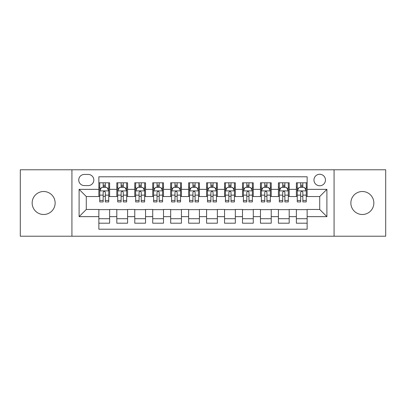 <?xml version="1.0" encoding="UTF-8"?>
<svg xmlns="http://www.w3.org/2000/svg" width="406" height="406" viewBox="0 0 406 406"><rect width="100%" height="100%" fill="white"/><g stroke="black" fill="none" stroke-linecap="round" stroke-linejoin="round"><path stroke-width="0.61" d="M362.355 191.51A11.49 11.49 0 0 0 350.865 203A11.49 11.49 0 0 0 362.355 214.49A11.49 11.49 0 0 0 373.85 203A11.49 11.49 0 0 0 362.355 191.51M43.645 191.51A11.49 11.49 0 0 0 32.15 203A11.49 11.49 0 0 0 43.645 214.49A11.49 11.49 0 0 0 55.135 203A11.49 11.49 0 0 0 43.645 191.51M319.715 174.27A5.745 5.745 0 0 0 313.965 180.015A5.745 5.745 0 0 0 319.715 185.76A5.745 5.745 0 0 0 325.46 180.015A5.745 5.745 0 0 0 319.715 174.27M334.077 236.216L385.7 236.216L385.7 169.784L334.077 169.784L334.077 236.216L71.923 236.216L71.923 169.784L20.3 169.784L20.3 236.216L71.923 236.216M307.144 182.801L296.37 182.801L296.37 189.353L289.189 189.353L289.189 196.534L296.37 196.534L296.37 189.353M289.189 189.353L289.189 182.801L278.414 182.801L278.414 189.353L271.233 189.353L271.233 196.534L278.414 196.534L278.414 189.353M271.233 189.353L271.233 182.801L260.459 182.801L260.459 189.353L253.278 189.353L253.278 196.534L260.459 196.534L260.459 189.353M253.278 189.353L253.278 182.801L242.504 182.801L242.504 189.353L235.323 189.353L235.323 196.534L242.504 196.534L242.504 189.353M235.323 189.353L235.323 182.801L224.548 182.801L224.548 189.353L217.362 189.353L217.362 196.534L224.548 196.534L224.548 189.353M217.362 189.353L217.362 182.801L206.593 182.801L206.593 189.353L199.407 189.353L199.407 196.534L206.593 196.534L206.593 189.353M199.407 189.353L199.407 182.801L188.638 182.801L188.638 189.353L181.452 189.353L181.452 196.534L188.638 196.534L188.638 189.353M181.452 189.353L181.452 182.801L170.677 182.801L170.677 189.353L163.496 189.353L163.496 196.534L170.677 196.534L170.677 189.353M163.496 189.353L163.496 182.801L152.722 182.801L152.722 189.353L145.541 189.353L145.541 196.534L152.722 196.534L152.722 189.353M145.541 189.353L145.541 182.801L134.767 182.801L134.767 189.353L127.585 189.353L127.585 196.534L134.767 196.534L134.767 189.353M127.585 189.353L127.585 182.801L116.811 182.801L116.811 196.534L109.63 196.534L109.63 182.801L98.856 182.801M98.856 223.198L109.63 223.198L109.63 209.466L116.811 209.466L116.811 223.198L127.585 223.198L127.585 209.466L134.767 209.466L134.767 216.647L127.585 216.647M134.767 216.647L134.767 223.198L145.541 223.198L145.541 209.466L152.722 209.466L152.722 216.647L145.541 216.647M152.722 216.647L152.722 223.198L163.496 223.198L163.496 209.466L170.677 209.466L170.677 216.647L163.496 216.647M170.677 216.647L170.677 223.198L181.452 223.198L181.452 209.466L188.638 209.466L188.638 216.647L181.452 216.647M188.638 216.647L188.638 223.198L199.407 223.198L199.407 209.466L206.593 209.466L206.593 216.647L199.407 216.647M206.593 216.647L206.593 223.198L217.362 223.198L217.362 209.466L224.548 209.466L224.548 216.647L217.362 216.647M224.548 216.647L224.548 223.198L235.323 223.198L235.323 209.466L242.504 209.466L242.504 216.647L235.323 216.647M242.504 216.647L242.504 223.198L253.278 223.198L253.278 209.466L260.459 209.466L260.459 216.647L253.278 216.647M260.459 216.647L260.459 223.198L271.233 223.198L271.233 209.466L278.414 209.466L278.414 216.647L271.233 216.647M278.414 216.647L278.414 223.198L289.189 223.198L289.189 209.466L296.37 209.466L296.37 216.647L289.189 216.647M84.311 185.583L88.264 185.583A5.567 5.567 0 0 0 93.827 180.015A5.567 5.567 0 0 0 88.264 174.448L84.311 174.448A5.567 5.567 0 0 0 78.744 180.015A5.567 5.567 0 0 0 84.311 185.583M334.077 169.784L71.923 169.784M307.144 189.353L307.144 176.783L98.856 176.783L98.856 196.534L86.285 196.534L86.285 209.466L98.856 209.466L98.856 229.217L307.144 229.217L307.144 209.466L319.715 209.466L319.715 196.534L307.144 196.534L307.144 189.353L326.896 189.353L326.896 216.647L307.144 216.647M98.856 216.647L79.104 216.647L79.104 189.353L98.856 189.353M296.37 216.647L296.37 223.198L307.144 223.198M98.856 187.288L99.754 187.288M103.165 187.288L105.321 187.288M108.732 187.288L109.63 187.288M98.856 196.357L99.754 196.357M103.165 196.357L105.321 196.357M108.732 196.357L109.63 196.357M98.856 209.643L109.63 209.643M98.856 218.712L109.63 218.712M116.811 196.357L117.71 196.357M121.12 196.357L123.277 196.357M126.687 196.357L127.585 196.357M116.811 187.288L117.71 187.288M121.12 187.288L123.277 187.288M126.687 187.288L127.585 187.288M116.811 209.643L127.585 209.643M116.811 218.712L127.585 218.712M134.767 209.643L145.541 209.643M134.767 218.712L145.541 218.712M134.767 187.288L135.665 187.288M139.075 187.288L141.232 187.288M144.643 187.288L145.541 187.288M134.767 196.357L135.665 196.357M139.075 196.357L141.232 196.357M144.643 196.357L145.541 196.357M152.722 209.643L163.496 209.643M152.722 218.712L163.496 218.712M152.722 187.288L153.62 187.288M157.036 187.288L159.188 187.288M162.598 187.288L163.496 187.288M152.722 196.357L153.62 196.357M157.036 196.357L159.188 196.357M162.598 196.357L163.496 196.357M170.677 209.643L181.452 209.643M170.677 218.712L181.452 218.712M170.677 187.288L171.576 187.288M174.991 187.288L177.143 187.288M180.553 187.288L181.452 187.288M170.677 196.357L171.576 196.357M174.991 196.357L177.143 196.357M180.553 196.357L181.452 196.357M188.638 209.643L199.407 209.643M188.638 218.712L199.407 218.712M188.638 187.288L189.531 187.288M192.946 187.288L195.098 187.288M198.509 187.288L199.407 187.288M188.638 196.357L189.531 196.357M192.946 196.357L195.098 196.357M198.509 196.357L199.407 196.357M206.593 209.643L217.362 209.643M206.593 218.712L217.362 218.712M206.593 187.288L207.491 187.288M210.902 187.288L213.054 187.288M216.469 187.288L217.362 187.288M206.593 196.357L207.491 196.357M210.902 196.357L213.054 196.357M216.469 196.357L217.362 196.357M224.548 209.643L235.323 209.643M224.548 218.712L235.323 218.712M224.548 187.288L225.447 187.288M228.857 187.288L231.009 187.288M234.424 187.288L235.323 187.288M224.548 196.357L225.447 196.357M228.857 196.357L231.009 196.357M234.424 196.357L235.323 196.357M242.504 209.643L253.278 209.643M242.504 218.712L253.278 218.712M242.504 187.288L243.402 187.288M246.812 187.288L248.964 187.288M252.38 187.288L253.278 187.288M242.504 196.357L243.402 196.357M246.812 196.357L248.964 196.357M252.38 196.357L253.278 196.357M260.459 209.643L271.233 209.643M260.459 218.712L271.233 218.712M260.459 187.288L261.357 187.288M264.768 187.288L266.925 187.288M270.335 187.288L271.233 187.288M260.459 196.357L261.357 196.357M264.768 196.357L266.925 196.357M270.335 196.357L271.233 196.357M278.414 209.643L289.189 209.643M278.414 218.712L289.189 218.712M278.414 187.288L279.313 187.288M282.723 187.288L284.88 187.288M288.29 187.288L289.189 187.288M278.414 196.357L279.313 196.357M282.723 196.357L284.88 196.357M288.29 196.357L289.189 196.357M296.37 209.643L307.144 209.643M296.37 218.712L307.144 218.712M296.37 187.288L297.268 187.288M300.679 187.288L302.835 187.288M306.246 187.288L307.144 187.288M296.37 196.357L297.268 196.357M300.679 196.357L302.835 196.357M306.246 196.357L307.144 196.357M86.285 196.534L79.104 189.353M86.285 209.466L79.104 216.647M326.896 189.353L319.715 196.534M326.896 216.647L319.715 209.466M105.321 185.136L103.165 185.136M108.732 200.457L105.321 200.457L105.321 201.924L108.732 201.924L108.732 190.967L106.935 187.379L101.551 187.379L99.754 190.967L99.754 201.924L103.165 201.924L103.165 200.457L99.754 200.457M99.754 190.967L99.754 182.801M108.732 190.967L108.732 182.801M103.165 187.379L103.165 182.801M105.321 182.801L105.321 187.379M105.321 200.457L105.321 192.317C104.601 190.932 103.885 190.932 103.165 192.317L103.165 200.457M123.277 185.136L121.12 185.136M126.687 200.457L123.277 200.457L123.277 201.924L126.687 201.924L126.687 190.967L124.891 187.379L119.506 187.379L117.71 190.967L117.71 201.924L121.12 201.924L121.12 200.457L117.71 200.457M117.71 190.967L117.71 182.801M126.687 190.967L126.687 182.801M121.12 187.379L121.12 182.801M123.277 182.801L123.277 187.379M123.277 200.457L123.277 192.317C122.561 190.932 121.841 190.932 121.12 192.317L121.12 200.457M141.232 185.136L139.075 185.136M144.643 200.457L141.232 200.457L141.232 201.924L144.643 201.924L144.643 190.967L142.846 187.379L137.461 187.379L135.665 190.967L135.665 201.924L139.075 201.924L139.075 200.457L135.665 200.457M135.665 190.967L135.665 182.801M144.643 190.967L144.643 182.801M139.075 187.379L139.075 182.801M141.232 182.801L141.232 187.379M141.232 200.457L141.232 192.317C140.517 190.932 139.796 190.932 139.075 192.317L139.075 200.457M159.188 185.136L157.036 185.136M162.598 200.457L159.188 200.457L159.188 201.924L162.598 201.924L162.598 190.967L160.806 187.379L155.417 187.379L153.62 190.967L153.62 201.924L157.036 201.924L157.036 200.457L153.62 200.457M153.62 190.967L153.62 182.801M162.598 190.967L162.598 182.801M157.036 187.379L157.036 182.801M159.188 182.801L159.188 187.379M159.188 200.457L159.188 192.317C158.472 190.932 157.751 190.932 157.036 192.317L157.036 200.457M177.143 185.136L174.991 185.136M180.553 200.457L177.143 200.457L177.143 201.924L180.553 201.924L180.553 190.967L178.762 187.379L173.372 187.379L171.576 190.967L171.576 201.924L174.991 201.924L174.991 200.457L171.576 200.457M171.576 190.967L171.576 182.801M180.553 190.967L180.553 182.801M174.991 187.379L174.991 182.801M177.143 182.801L177.143 187.379M177.143 200.457L177.143 192.317C176.427 190.932 175.707 190.932 174.991 192.317L174.991 200.457M195.098 185.136L192.946 185.136M198.509 200.457L195.098 200.457L195.098 201.924L198.509 201.924L198.509 190.967L196.717 187.379L191.327 187.379L189.531 190.967L189.531 201.924L192.946 201.924L192.946 200.457L189.531 200.457M189.531 190.967L189.531 182.801M198.509 190.967L198.509 182.801M192.946 187.379L192.946 182.801M195.098 182.801L195.098 187.379M195.098 200.457L195.098 192.317C194.383 190.932 193.662 190.932 192.946 192.317L192.946 200.457M213.054 185.136L210.902 185.136M216.469 200.457L213.054 200.457L213.054 201.924L216.469 201.924L216.469 190.967L214.672 187.379L209.283 187.379L207.491 190.967L207.491 201.924L210.902 201.924L210.902 200.457L207.491 200.457M207.491 190.967L207.491 182.801M216.469 190.967L216.469 182.801M210.902 187.379L210.902 182.801M213.054 182.801L213.054 187.379M213.054 200.457L213.054 192.317C212.338 190.932 211.617 190.932 210.902 192.317L210.902 200.457M231.009 185.136L228.857 185.136M234.424 200.457L231.009 200.457L231.009 201.924L234.424 201.924L234.424 190.967L232.628 187.379L227.238 187.379L225.447 190.967L225.447 201.924L228.857 201.924L228.857 200.457L225.447 200.457M225.447 190.967L225.447 182.801M234.424 190.967L234.424 182.801M228.857 187.379L228.857 182.801M231.009 182.801L231.009 187.379M231.009 200.457L231.009 192.317C230.293 190.932 229.578 190.932 228.857 192.317L228.857 200.457M248.964 185.136L246.812 185.136M252.38 200.457L248.964 200.457L248.964 201.924L252.38 201.924L252.38 190.967L250.583 187.379L245.194 187.379L243.402 190.967L243.402 201.924L246.812 201.924L246.812 200.457L243.402 200.457M243.402 190.967L243.402 182.801M252.38 190.967L252.38 182.801M246.812 187.379L246.812 182.801M248.964 182.801L248.964 187.379M248.964 200.457L248.964 192.317C248.249 190.932 247.533 190.932 246.812 192.317L246.812 200.457M266.925 185.136L264.768 185.136M270.335 200.457L266.925 200.457L266.925 201.924L270.335 201.924L270.335 190.967L268.539 187.379L263.154 187.379L261.357 190.967L261.357 201.924L264.768 201.924L264.768 200.457L261.357 200.457M261.357 190.967L261.357 182.801M270.335 190.967L270.335 182.801M264.768 187.379L264.768 182.801M266.925 182.801L266.925 187.379M266.925 200.457L266.925 192.317C266.204 190.932 265.488 190.932 264.768 192.317L264.768 200.457M284.88 185.136L282.723 185.136M288.29 200.457L284.88 200.457L284.88 201.924L288.29 201.924L288.29 190.967L286.494 187.379L281.109 187.379L279.313 190.967L279.313 201.924L282.723 201.924L282.723 200.457L279.313 200.457M279.313 190.967L279.313 182.801M288.29 190.967L288.29 182.801M282.723 187.379L282.723 182.801M284.88 182.801L284.88 187.379M284.88 200.457L284.88 192.317C284.159 190.932 283.444 190.932 282.723 192.317L282.723 200.457M302.835 185.136L300.679 185.136M306.246 200.457L302.835 200.457L302.835 201.924L306.246 201.924L306.246 190.967L304.449 187.379L299.065 187.379L297.268 190.967L297.268 201.924L300.679 201.924L300.679 200.457L297.268 200.457M297.268 190.967L297.268 182.801M306.246 190.967L306.246 182.801M300.679 187.379L300.679 182.801M302.835 182.801L302.835 187.379M302.835 200.457L302.835 192.317C302.115 190.932 301.399 190.932 300.679 192.317L300.679 200.457M116.811 216.647L109.63 216.647M116.811 189.353L109.63 189.353M108.686 190.881L99.8 190.881M99.754 188.369L101.053 188.369M107.433 188.369L108.732 188.369M103.165 195.134L99.754 195.134M108.732 195.134L105.321 195.134M105.321 186.278L103.165 186.278M126.642 190.881L117.755 190.881M117.71 188.369L119.014 188.369M125.388 188.369L126.687 188.369M121.12 195.134L117.71 195.134M126.687 195.134L123.277 195.134M123.277 186.278L121.12 186.278M144.597 190.881L135.711 190.881M135.665 188.369L136.969 188.369M143.343 188.369L144.643 188.369M139.075 195.134L135.665 195.134M144.643 195.134L141.232 195.134M141.232 186.278L139.075 186.278M162.552 190.881L153.666 190.881M153.62 188.369L154.925 188.369M161.299 188.369L162.598 188.369M157.036 195.134L153.62 195.134M162.598 195.134L159.188 195.134M159.188 186.278L157.036 186.278M180.513 190.881L171.621 190.881M171.576 188.369L172.88 188.369M179.254 188.369L180.553 188.369M174.991 195.134L171.576 195.134M180.553 195.134L177.143 195.134M177.143 186.278L174.991 186.278M198.468 190.881L189.577 190.881M189.531 188.369L190.835 188.369M197.209 188.369L198.509 188.369M192.946 195.134L189.531 195.134M198.509 195.134L195.098 195.134M195.098 186.278L192.946 186.278M216.423 190.881L207.532 190.881M207.491 188.369L208.791 188.369M215.165 188.369L216.469 188.369M210.902 195.134L207.491 195.134M216.469 195.134L213.054 195.134M213.054 186.278L210.902 186.278M234.379 190.881L225.487 190.881M225.447 188.369L226.746 188.369M233.12 188.369L234.424 188.369M228.857 195.134L225.447 195.134M234.424 195.134L231.009 195.134M231.009 186.278L228.857 186.278M252.334 190.881L243.448 190.881M243.402 188.369L244.701 188.369M251.075 188.369L252.38 188.369M246.812 195.134L243.402 195.134M252.38 195.134L248.964 195.134M248.964 186.278L246.812 186.278M270.289 190.881L261.403 190.881M261.357 188.369L262.657 188.369M269.031 188.369L270.335 188.369M264.768 195.134L261.357 195.134M270.335 195.134L266.925 195.134M266.925 186.278L264.768 186.278M288.245 190.881L279.358 190.881M279.313 188.369L280.612 188.369M286.986 188.369L288.29 188.369M282.723 195.134L279.313 195.134M288.29 195.134L284.88 195.134M284.88 186.278L282.723 186.278M306.2 190.881L297.314 190.881M297.268 188.369L298.567 188.369M304.947 188.369L306.246 188.369M300.679 195.134L297.268 195.134M306.246 195.134L302.835 195.134M302.835 186.278L300.679 186.278"/></g></svg>

